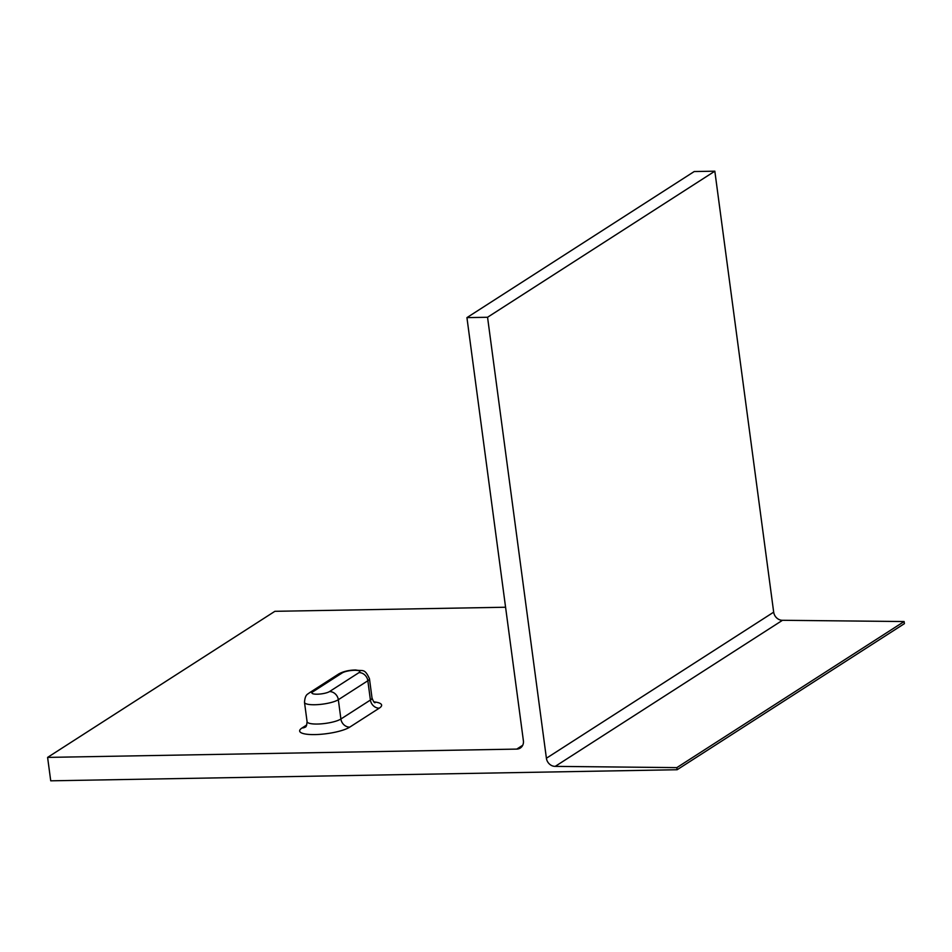 <?xml version="1.0" encoding="UTF-8"?>
<svg xmlns="http://www.w3.org/2000/svg" width="952" height="952" viewBox="0 0 952 952"><rect width="100%" height="100%" fill="white"/><g stroke="black" fill="none" stroke-linecap="round" stroke-linejoin="round"><path stroke-width="1.43" d="M555.23 766.372L676.836 767.621L677.122 769.74L904.4 623.655L904.114 621.537L782.508 620.288L555.23 766.372A8.58 7.473 57.3 0 1 546.4 758.244L487.555 317.266L714.833 171.181L773.678 612.16L546.4 758.244M782.508 620.288A8.58 7.473 57.3 0 1 773.678 612.16M714.833 171.181L694.21 171.538L466.932 317.623L523.386 740.692A8.58 7.473 57.3 0 1 520.292 748.046A8.58 7.473 57.3 0 1 516.757 749.093L522.719 745.261M677.122 769.74L50.73 780.818L47.6 757.399L274.878 611.315L505.572 607.233M466.932 317.623L487.555 317.266M47.6 757.399L516.757 749.093M904.114 621.537L676.836 767.621M306.722 724.984L302.046 727.982A8.58 7.473 -122.7 0 0 305.449 727.019M312.732 691.878A9.294 2.166 -7.6 0 0 317.278 694.198A9.294 2.166 -7.6 0 0 329.487 691.58L358.999 672.612A9.294 2.166 -7.6 0 0 354.465 670.291A9.294 2.166 -7.6 0 0 342.244 672.909L312.732 691.878A8.58 7.473 57.3 0 0 309.198 692.937C308.269 694.27 305.14 693.591 304.497 702.362L307.079 721.664A17.874 4.153 -7.6 0 0 321.276 723.853A17.874 4.153 -7.6 0 0 340.899 719.01A8.58 7.473 57.3 0 0 349.741 727.138A26.442 6.152 -7.6 0 1 314.969 734.587A26.442 6.152 -7.6 0 1 302.046 727.982M349.741 727.138L379.253 708.169A8.58 7.473 57.3 0 1 370.411 700.041L340.899 719.01L338.329 699.72A17.874 4.153 -7.6 0 1 318.706 704.551A17.874 4.153 -7.6 0 1 304.497 702.362M358.999 672.612A8.58 7.473 57.3 0 1 367.841 680.751L370.411 700.041A17.874 4.153 -7.6 0 0 372.018 697.959C373.279 701.291 374.279 702.885 375.052 702.731M379.253 708.169A26.442 6.152 -7.6 0 0 373.886 701.862M329.487 691.58A8.58 7.473 57.3 0 1 338.329 699.72L367.841 680.751A17.874 4.153 -7.6 0 0 369.447 678.669L372.018 697.959M309.198 692.937L338.71 673.968A8.58 7.473 57.3 0 1 342.244 672.909M307.079 721.664C306.734 725.21 306.175 727.007 305.402 727.054L305.58 726.935M338.71 673.968C343.315 671.422 348.979 670.101 355.715 669.982C362.783 671.553 364.378 667.697 369.447 678.669"/></g></svg>
